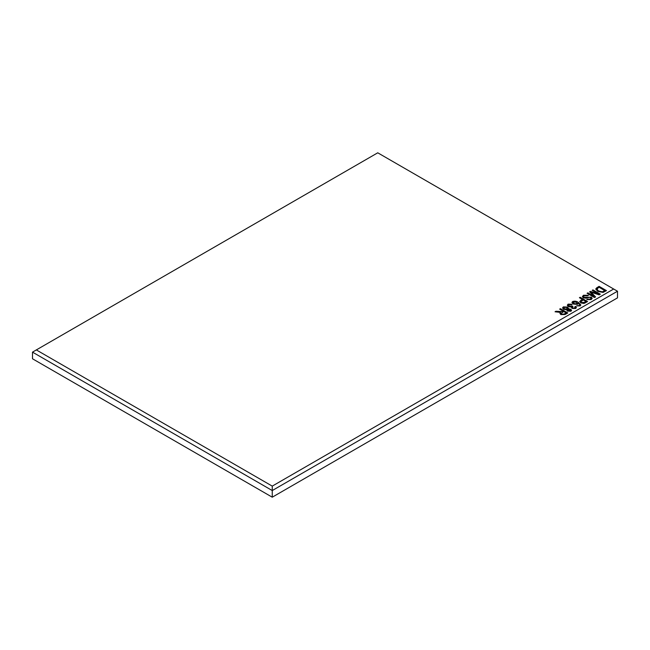<?xml version="1.0" encoding="UTF-8"?>
<svg xmlns="http://www.w3.org/2000/svg" width="650" height="650" viewBox="0 0 650 650"><rect width="100%" height="100%" fill="white"/><g stroke="black" fill="none" stroke-linecap="round" stroke-linejoin="round"><path stroke-width="0.97" d="M563.339 306.881L567.572 307.052L568.271 308.823L570.692 309.189L571.594 310.334L570.928 311.252L567.304 311.106L566.702 309.733L563.615 309.311L562.559 307.954L563.339 306.881L567.572 307.052M568.539 308.214L568.271 308.937L570.692 309.189M578.11 303.509L577.996 302.973L577.468 304.371L573.284 304.037L571.976 302.429L572.642 301.511C574.779 300.885 576.664 301.186 578.313 302.396L580.856 304.931L580.149 305.931L576.631 305.858L579.483 305.427L579.711 304.363L578.118 303.452M576.721 305.898L579.483 305.541L579.711 304.363M583.294 297.846L582.376 296.603L583.464 295.262L588.437 295.271L587.762 295.774L584.269 295.799L583.513 296.684L584.041 297.391L591.305 297.156L592.183 298.309L591.183 299.561L586.706 299.593L590.298 299.073L591.012 298.244L590.517 297.586L589.526 297.294L586.194 298.204L583.294 297.846M597.829 291.387L595.709 289.014L599.089 286.349L606.474 290.623L603.078 292.419L597.829 291.387M272.252 486.119L613.665 289.014L377.748 152.807L36.335 349.919L272.252 486.119L272.252 497.193L617.5 297.871L617.5 291.224L272.252 490.555L32.5 352.129L32.5 358.776L272.252 497.193M598.626 294.068L592.174 290.339L592.946 289.9L600.332 294.166L599.129 294.856L591.077 292.199L595.571 296.92L594.482 297.546L587.088 293.28L587.86 292.833L593.962 296.359L589.631 291.809L590.419 291.354L598.626 294.068L590.419 291.354M582.392 299.431L579.41 297.708L580.182 297.269L587.567 301.535L585.293 302.851L583.968 303.452L580.824 302.957L579.686 301.592L582.392 299.536L580.832 300.332M568.847 304.582L569.156 306.191L572.211 305.963L572.983 306.524L572.301 307.296L572.829 307.986L574.901 308.076L574.811 306.8L575.673 306.41L576.412 307.515L575.689 308.506L572.016 308.401L571.342 307.052L568.401 306.646L567.32 305.256L568.092 304.135L572.122 304.249L571.447 304.744L568.847 304.582L568.409 305.289M572.301 307.352L572.829 308.092L574.901 308.189L575.307 307.572M562.908 311.009L559.642 309.124L560.414 308.677L567.799 312.951L565.086 314.511L560.869 314.6L559.934 313.43L560.56 312.423L555.043 311.781L555.913 311.277L561.933 311.569L562.908 311.009L561.933 311.569M32.5 352.129L36.335 349.919M613.665 289.014L617.5 291.224M595.709 289.071L596.911 287.609M596.911 287.723L599.089 286.349M599.089 286.463L606.377 290.672M596.863 289.193L598.609 291.062L602.355 291.939L604.841 290.672L599.186 287.292L597.862 288.056L597.098 289.738L598.609 290.956L602.355 291.834L604.841 290.566M597.098 289.851L596.863 289.25M592.272 290.396L592.946 289.9M592.946 290.006L600.234 294.223M595.497 296.952L591.077 292.199M587.186 293.337L587.86 292.833M587.86 292.947L593.962 296.359M589.704 291.882L590.419 291.468M582.376 296.66L583.464 295.262M583.464 295.368L588.437 295.384M583.513 296.741L584.041 297.391M584.041 297.497L591.305 297.156M591.305 297.261L592.183 298.366M586.796 299.642L587.381 299.098M587.381 299.203L590.298 299.073M590.298 299.187L591.012 298.293M579.508 297.765L580.182 297.269M580.182 297.375L587.478 301.592M579.686 301.649L580.832 300.438M580.881 301.762L581.547 302.599L584.35 302.51L585.942 301.592L583.253 299.926L580.872 301.706L581.547 302.494L584.35 302.396L585.942 301.478M579.483 305.541L579.711 304.476L579.483 305.541M571.976 302.486L572.642 301.511M572.642 301.624C574.779 300.999 576.664 301.291 578.313 302.502L578.313 302.396M578.313 302.502L580.856 304.988M573.446 302.039L574.023 303.688L576.859 303.948L577.281 303.266M573.097 302.518L573.446 301.933L574.023 303.574L576.859 303.842L577.281 303.322M576.859 303.948L576.477 302.226L573.446 301.933M567.32 305.313L568.092 304.135M568.092 304.249L572.122 304.363M568.847 304.696L569.156 306.191M569.156 306.304L571.781 306.329M571.781 306.434L572.211 305.963M572.211 306.077L572.894 306.564M574.901 308.189L575.307 307.629M574.901 306.865L575.673 306.41M575.673 306.524L576.404 307.572M567.572 307.166L568.271 308.937M570.692 309.294L571.594 310.391M562.559 308.011L563.339 306.995M564.102 307.434L564.379 308.977L567.101 309.14L567.531 308.466M563.656 308.019L564.102 307.328L564.379 308.864L567.101 309.034L567.531 308.523M567.848 309.595L568.067 310.773L570.156 310.919L570.481 310.391M567.515 310.017L567.848 309.489L568.067 310.668L570.481 310.448M570.156 310.919L569.944 309.644L567.848 309.489M567.101 309.14L566.808 307.499L564.102 307.328M559.739 309.181L560.414 308.677M560.414 308.791L567.71 312.999M559.934 313.487L560.56 312.423M555.189 311.813L555.913 311.277M555.913 311.391L561.933 311.683M561.113 313.511L561.633 314.259L564.168 314.153L566.174 312.999L563.769 311.504L561.104 313.454L561.633 314.153L564.168 314.048L566.174 312.894"/></g></svg>
